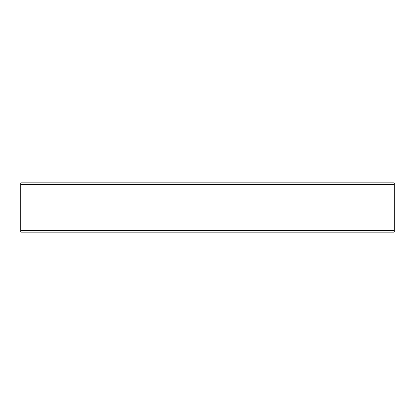 <?xml version="1.0" encoding="UTF-8"?>
<svg xmlns="http://www.w3.org/2000/svg" width="415" height="415" viewBox="0 0 415 415"><rect width="100%" height="100%" fill="white"/><g stroke="black" fill="none" stroke-linecap="round" stroke-linejoin="round"><path stroke-width="0.62" d="M394.25 184.343L394.25 232.151L20.75 232.151L20.75 182.849L394.25 182.849L394.25 184.343L20.75 184.343M394.25 230.657L20.75 230.657"/></g></svg>

